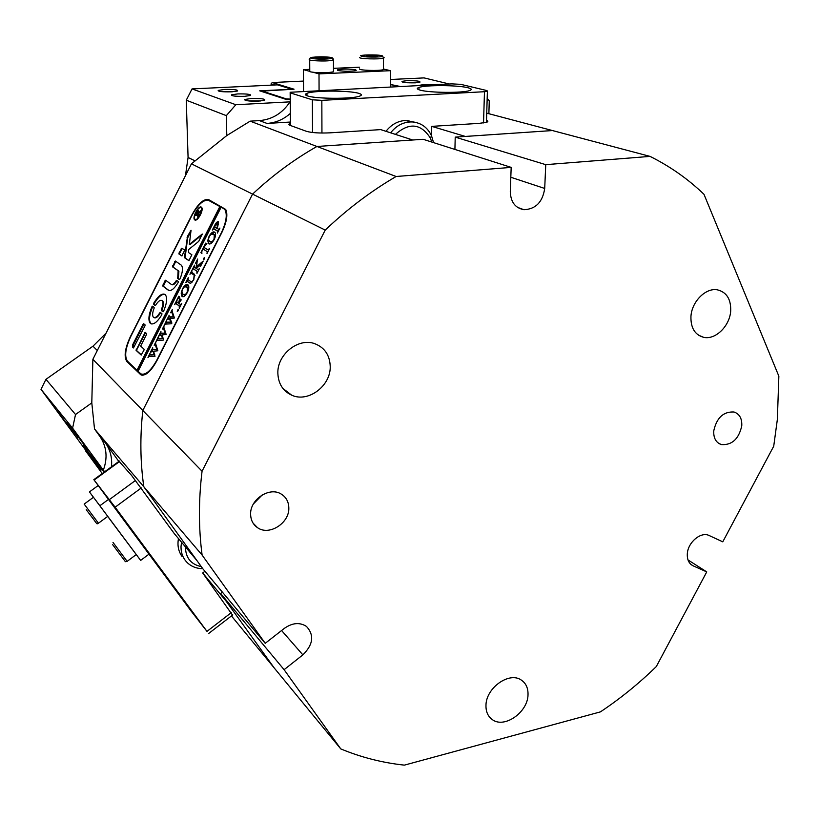 <?xml version="1.0" encoding="UTF-8"?>
<svg xmlns="http://www.w3.org/2000/svg" width="820" height="820" viewBox="0 0 820 820"><rect width="100%" height="100%" fill="white"/><g stroke="black" fill="none" stroke-linecap="round" stroke-linejoin="round"><path stroke-width="1.23" d="M415.361 82.82C406.382 82.953 401.913 82.461 401.964 81.354L406.822 80.688C416.355 80.575 420.701 81.108 419.86 82.266L415.361 82.82M414.869 82.84L407.232 82.738M231.486 91.819C222.681 92.004 218.243 91.532 218.181 90.405L224.567 89.452C234.038 89.288 238.343 89.81 237.492 91.02L231.486 91.819M232.849 91.737L223.224 91.758M258.638 101.106C249.208 101.301 244.544 100.768 244.637 99.507L251.074 98.523C261.252 98.349 265.762 98.943 264.593 100.296L258.638 101.106M260.401 100.983L249.3 100.993M68.173 425.549L56.918 410.348L68.173 425.549M87.474 449.391L75.809 433.626L87.474 449.391M66.891 422.587L77.931 437.449L66.891 422.587M431.863 84.87L422.946 84.716L417.974 85.567M237.646 93.931L231.588 94.792C231.137 95.981 235.494 96.493 244.647 96.319L250.633 95.468C251.125 94.269 246.799 93.757 237.646 93.931M232.501 615.102L202.694 572.985L226.238 601.296L274.249 668.003L231.435 615.922M486.721 113.139L552.454 130.554L465.34 136.438L431.74 126.372L479.321 123.348L486.598 122.282C488.31 121.678 488.279 121.042 486.506 120.376M290.454 123.287L288.794 124.22L289.481 125.142L306.444 131.323C311.713 132.809 319.544 133.311 329.937 132.84L380.726 129.611L412.737 139.994L316.93 146.472L250.151 121.155L259.448 120.612C272.281 119.484 282.459 113.232 289.993 101.854L235.842 104.724L226.33 115.63L186.273 100.204L188.077 157.481L185.443 175.716M104.673 471.766L103.34 470.126C107.881 457.755 106.682 446.449 99.753 436.209L94.515 428.962L143.818 486.752C140.271 462.152 139.933 436.732 142.813 410.492L252.56 194.114C272.599 175.337 294.052 159.459 316.93 146.472L423.151 139.297L511.178 167.393L396.111 176.495C371.019 191.142 347.383 209.008 325.222 230.092L191.429 163.836L226.791 135.556L226.33 115.63M106.057 333.166L92.978 346.194L45.951 379.332L75.522 414.51L91.799 402.876L92.875 359.303L202.058 471.223C198.553 500.21 198.563 528.152 202.109 555.068L143.818 486.752L197.118 560.818L174.311 533.625L131.6 475.467L119.043 461.291M118.828 461.445L105.319 442.749C110.31 449.842 112.35 457.867 111.448 466.826M204.938 571.284L202.694 572.985M290.352 113.406C283.535 119.464 275.745 122.805 267.012 123.43L290.444 122.036M431.74 126.372L431.556 135.853M75.522 414.51L72.59 428.142L41 389.326L89.769 455.787L98.513 466.652M103.34 470.126L72.59 428.142M94.515 428.962L91.799 402.876M226.791 135.556L250.151 121.155M487.182 98.451L489.273 100.85L488.874 113.713M83.117 445.506L104.314 472.023M449.35 83.999L424.053 77.9L390.361 79.499M290.218 99.404L286.672 99.589L259.725 90.835L291.797 89.257L277.447 84.86L192.034 88.908L235.842 104.724M92.875 359.303L191.429 163.836M390.31 84.429L400.129 86.459M156.876 360.708L221.861 232.48C226.812 221.974 228.062 214.266 225.643 209.377L208.772 199.68C203.77 198.481 198.143 203.555 191.89 214.912L130.329 336.743C124.896 348.541 123.758 356.823 126.915 361.579L140.845 374.791C145.529 376.267 150.88 371.573 156.876 360.708M41 389.326L45.951 379.332M186.273 100.204L192.034 88.908M212.165 201.525L210.689 201.474M104.191 472.115L83.107 445.567L101.034 470.096L85.803 451.154L102.233 473.54M85.803 451.154L85.926 450.559M399.381 86.489L390.31 84.583M303.492 81.077L272.23 82.533L294.052 89.206L262.297 91.102L286.426 98.923L290.218 99.087M274.833 84.983L271.102 83.835L271.123 85.157M271.102 83.835L272.23 82.533M185.474 546.93L185.453 547.391C185.781 558.02 191.07 564.437 201.3 566.63M202.786 568.691C196.984 568.619 192.044 566.835 187.975 563.319C183.229 558.984 180.923 553.367 181.025 546.468L181.527 542.215M169.197 580.949L197.927 619.407L169.197 580.949M105.37 494.655L135.905 535.562L105.37 494.655M190.752 610.572L206.978 631.39L115.138 507.201L93.839 479.659L190.752 610.572M181.958 556.349C178.391 551.255 177.233 545.331 178.473 538.586M650.055 156.394L545.751 164.656L455.223 137.124L552.454 130.554L650.055 156.394C670.196 166.45 688.175 179.088 703.99 194.33L778.856 376.195L777.36 419.42L773.721 446.213L722.768 541.835L708.757 535.337C700.557 531.616 687.836 542.543 687.314 553.828C687.027 559.732 688.984 563.74 693.187 565.851L706.748 571.899L688 559.937M741.772 425.846C742.12 418.528 739.527 413.905 733.992 411.999C723.383 411.466 716.639 417.78 713.748 430.92C713.451 438.054 715.952 442.605 721.241 444.563C731.922 445.342 738.769 439.1 741.772 425.846M288.814 507.713C288.609 501.655 286.088 497.115 281.26 494.091C269.544 486.352 249.669 499.564 250.633 514.622C250.858 520.28 253.144 524.626 257.47 527.639C269.124 536.208 289.675 523.027 288.814 507.713M730.692 311.016C731.081 299.218 726.643 292.156 717.397 289.839C705.764 287.523 691.711 301.627 690.942 316.499C690.665 327.897 694.878 334.837 703.591 337.317C715.347 340.167 729.779 326.104 730.692 311.016M330.224 366.294C329.742 355.07 324.587 347.536 314.747 343.683C298.357 337.42 276.934 354.609 277.867 373.52C278.39 383.873 282.992 391.089 291.664 395.168C308.228 402.979 330.962 385.779 330.224 366.294M528.018 694.622C528.182 688.093 525.958 683.245 521.325 680.087C509.292 671.283 485.829 688.011 485.973 705.518C485.87 711.698 487.931 716.352 492.143 719.478C504.146 728.98 527.998 712.283 528.018 694.622M340.771 748.906L274.249 668.003L220.652 593.516L284.099 669.684L340.771 748.906C361.148 757.362 382.356 762.774 404.383 765.132L600.404 711.883C620.279 698.64 638.903 683.531 656.297 666.578L706.748 571.899M202.109 555.068L265.229 643.31L202.888 568.844L143.818 486.752C140.271 462.152 139.933 436.732 142.813 410.492L252.56 194.114C272.599 175.337 294.052 159.459 316.93 146.472L396.111 176.495M284.099 669.684L302.867 654.872C313.219 644.602 314.429 635.131 306.495 626.449C299.782 622.093 292.391 622.739 284.304 628.397L265.229 643.31M511.178 167.393L510.296 191.46C510.624 201.966 515.175 208.044 523.959 209.715C535.737 209.151 542.645 202.068 544.705 188.457L545.751 164.656M325.222 230.092L202.058 471.223M253.421 503.921L262.246 494.901M454.915 149.435L455.223 137.124M220.652 593.516L222.415 592.163M385.984 131.323C391.14 124.742 397.464 121.135 404.977 120.509L414.858 122.231M420.322 90.169C429.526 92.834 462.07 93.152 469.327 90.651C472.31 89.698 471.828 88.724 467.851 87.719C457.847 85.085 425.949 84.88 419.01 87.412C416.375 88.293 416.816 89.216 420.322 90.169M307.664 95.96C316.048 98.953 352.139 99.087 359.549 96.165C362.214 95.222 361.948 94.279 358.75 93.337C349.443 90.374 314.009 90.364 306.957 93.326C304.681 94.197 304.917 95.069 307.664 95.96M487.008 90.6L460.779 84.347L451.861 83.876L290.147 92.27L290.311 92.896L312.369 99.804L321.84 100.347L484.476 91.717L487.398 91.358L487.008 90.6M431.74 142.034L430.377 138.067C420.885 123.441 409.231 122.221 395.424 134.377M390.627 132.83C396.542 125.378 403.747 121.749 412.234 121.934C421.06 122.723 427.486 127.346 431.535 135.802L433.554 142.618M338.055 70.551C344.543 71.483 350.581 71.504 356.187 70.592L355.767 69.772C349.217 68.849 343.18 68.839 337.655 69.751L338.055 70.551M319.072 90.497L319.011 73.882L313.045 72.252M309.202 71.207L303.41 69.628L309.755 69.351M303.564 91.276L303.41 69.628M333.484 68.337L359.601 67.209M384.047 69.136L390.463 70.694L319.011 73.882M390.289 86.951L390.463 70.694M384.047 69.167L383.411 69.638C379.701 71.084 358.299 70.417 359.601 68.89M374.873 55.524L377.497 56.067L374.535 56.529L366.325 55.903L374.873 55.524L374.863 56.477M369.297 56.457L369.308 55.442M333.484 70.92L333.484 71.791C329.189 72.744 322.783 72.939 314.285 72.385C309.868 71.934 308.361 71.401 309.765 70.776L309.704 59.962M323.931 58.538L315.956 57.871L324.945 57.513L327.262 58.076L323.931 58.538M319.308 58.456L319.308 57.41M324.945 58.394L324.945 57.513M120.12 532.959L109.49 518.752L120.12 532.959M148.943 554.187L140.65 560.398L136.253 554.556L127.182 561.341M122.057 535.655L107.697 516.395M93.449 497.299L89.431 491.918L93.316 497.053M98.164 485.542L89.431 491.918M95.889 500.456L140.65 560.398M108.445 499.452L99.886 505.735M93.757 519.562C98.666 526.614 96.504 522.76 98.451 523.211L84.173 504.085L93.47 497.279L107.748 516.364M122.088 535.634L136.253 554.556M202.068 208.608L201.515 208.013M200.992 207.747C198.583 206.025 192.72 216.828 194.852 219.063L195.139 219.319C197.497 221.113 203.401 210.35 201.31 208.044L200.992 207.747M194.822 219.955C197.425 221.964 203.985 210.002 201.679 207.439L201.31 207.111C198.635 205.195 192.136 217.197 194.494 219.678L194.822 219.955M202.263 234.018L189.338 244.38L191.05 230.276L187.534 236.18L184.541 256.926L184.746 257.87L188.887 260.647L191.89 254.784L188.538 252.56L188.672 249.546L198.686 241.398L202.263 234.018M191.101 230.789L187.667 237.933L185.156 257.213L185.289 258.105L189.061 260.647M165.056 294.441C161.97 292.976 158.188 295.887 153.74 303.174L153.555 304.261L155.123 305.511L155.708 305.091C158.209 301.217 160.289 299.71 161.96 300.571L162.011 300.612C163.313 302.149 163.098 305.163 161.386 309.632L161.325 310.483L162.944 311.774L163.672 311.098C166.993 302.98 167.505 297.465 165.209 294.564L165.056 294.441M164.892 294.329C161.776 293.909 158.26 296.942 154.345 303.451L154.17 304.538L155.359 305.491M161.981 300.581L162.637 300.899C163.928 302.436 163.723 305.44 162.011 309.909L161.95 310.77L163.19 311.754M190.947 273.091L189.933 274.3L191.972 270.272L191.767 272.322L194.494 274.321L193.807 279.805L190.629 283.392L187.462 281.506L185.761 282.541L188.262 277.601L188.057 279.651L190.424 281.362C191.224 282.357 192.3 281.752 193.674 279.538L194.176 275.079L190.947 273.091M197.066 261.99L196.687 266.603L203.227 261.037L200.582 266.254L200.705 265.085L199.957 265.413L196.175 268.437L198.307 269.729L199.475 268.437L196.943 273.429L196.902 271.154L193.223 268.806L192.064 270.087L194.576 265.137L194.289 267.115L196.093 268.376L196.554 262.8L195.539 263.22L197.671 259.028L197.066 261.99M204.467 258.772L203.473 259.458L204.57 257.48L204.467 258.772M201.843 253.523L200.89 252.662L205.717 243.12L206.876 243.591L203.883 247.291L207.757 249.731L209.51 248.634L206.978 253.636L207.255 251.668L203.042 248.942L201.802 251.545L201.843 253.523M208.659 243.735L207.726 240.629L209.1 236.262C211.201 232.726 213.015 231.342 214.543 232.101L215.055 232.562C215.967 233.925 215.68 236.252 214.215 239.532C212.042 243.212 210.197 244.616 208.659 243.735L208.987 243.888M223.675 208.618L225.039 209.889C227.468 214.778 226.207 222.476 221.267 232.993L156.989 359.836C150.982 370.712 145.632 375.406 140.948 373.92L138.067 371.306L221.123 207.224L225.848 209.725M218.356 221.666L217.802 226.279L216.654 228.308L218.889 229.303L219.934 228.062L217.392 233.064L217.32 230.861L213.354 228.831L212.329 230.071L214.563 225.643C215.885 222.876 217.146 221.543 218.356 221.666M181.999 296.379L181.159 293.109L182.552 288.702C184.633 285.206 186.396 283.904 187.852 284.786L188.108 285.001C189.236 286.313 189 288.794 187.411 292.433C185.258 296.082 183.465 297.393 181.999 296.379L182.635 296.666L181.159 293.109M179.775 297.24L177.704 298.992L176.413 301.534L178.442 303.082L179.744 298.736L181.261 299.874L178.647 303.236L180.636 304.599L181.794 303.338L179.272 308.31L179.252 305.993L175.695 303.42L174.558 304.681L178.811 296.266L179.775 297.24M178.176 310.667L177.263 311.374L178.288 309.345L178.176 310.667M170.642 312.768L172.354 309.376L172.026 310.882L174.445 318.016L170.119 318.683L171.892 323.07L171.544 323.767L165.261 324.095L164.369 325.14L166.429 320.722L166.275 322.188L170.806 322.106L169.422 318.713L166.89 319.81L169.166 315.31L168.992 316.879L173.43 316.827L171.575 311.723L170.642 312.768M162.411 329.015L164.123 325.632L163.785 327.139L166.152 334.406L161.868 334.97L163.59 339.449L163.241 340.136L157.04 340.341L156.148 341.376L158.209 336.958L158.045 338.434L162.524 338.455L161.171 334.99L158.67 336.046L160.946 331.557L160.761 333.135L165.148 333.176L163.344 327.99L162.411 329.015M154.191 345.251L155.902 341.868L155.564 343.385L157.86 350.765L153.627 351.247L154.959 356.495L148.82 356.556L147.948 357.592L149.998 353.174L149.865 354.681L154.262 354.783L152.94 351.247L150.46 352.262L152.735 347.772L152.582 349.402L156.876 349.505L155.123 344.226L154.191 345.251M221.123 207.224L219.852 206.537L136.981 370.271L127.448 361.138C124.281 356.382 125.419 348.1 130.862 336.303L191.798 215.691C198.061 204.334 203.688 199.25 208.69 200.459L225.787 209.612M219.852 206.537L208.69 200.459M144.945 325.919L145.078 324.915L143.664 323.705L143.018 324.269L132.778 344.523L132.44 347.003L133.465 347.946L144.945 325.919M176.136 280.809C174.178 283.822 172.548 285.011 171.247 284.376L165.64 280.245L164.974 280.819L162.719 285.995L168.305 290.198C170.96 291.448 174.229 288.906 178.114 282.582L178.299 281.516L176.73 280.378L176.136 280.809L176.761 281.096C174.793 284.109 173.163 285.298 171.862 284.663L171.636 284.56M178.124 270.784L177.694 278.421L179.272 279.548L180 278.872C182.706 272.312 183.188 267.771 181.425 265.249L175.357 261.016L172.415 266.766L178.903 271.215L178.319 278.708L179.477 279.538M154.088 308.289L154.15 307.438L152.582 306.178L151.874 306.844C148.471 315.157 148.01 320.722 150.49 323.541C153.535 325.017 157.296 322.116 161.776 314.849L161.96 313.732L160.351 312.43L159.756 312.861C157.245 316.735 155.164 318.232 153.514 317.361C152.151 315.843 152.346 312.82 154.088 308.289M161.325 310.483L161.95 310.77L161.325 310.483M153.555 304.261L154.17 304.538L153.555 304.261M179.037 253.001L178.893 253.933L181.835 255.912L184.766 250.1L181.845 248.183L179.037 253.001L179.529 254.251L181.999 255.912M140.661 346.071L146.462 334.611L146.595 333.596L145.16 332.346L136.079 350.345L141.153 355.009L143.951 350.191L144.084 349.166L140.661 346.071M199.875 211.591L201.32 210.104L200.336 212.052L197.466 214.573L198.614 215.055L199.198 214.307L197.702 217.249L197.917 216.142L196.062 215.024L195.098 215.732L196.41 213.128L198.563 210.514L198.317 212.657L200.428 211.867M220.467 206.845L137.616 370.537L138.18 371.07M137.616 370.537L136.981 370.271M145.529 332.674L136.837 349.597L136.694 350.622L141.419 354.957M182.286 248.47L179.641 253.298M160.73 312.738L160.371 313.137C157.86 317.012 155.779 318.508 154.129 317.637L154.129 317.637M152.961 306.485L152.489 307.131C149.086 315.433 148.625 320.999 151.116 323.818L151.29 323.941M175.787 261.313L173.03 267.053L178.739 271.071M166.05 280.542L163.334 286.282L169.002 290.536M202.366 234.54L189.953 244.678L189.338 244.38M144.033 324.023L133.393 344.789L133.055 347.27L133.721 347.885M201.546 207.286L200.193 207.655M194.688 218.786L195.211 220.098M195.744 219.616L196.574 219.719M197.733 215.998L196.564 215.281M196.185 215.086L196.677 214.112M198.45 211.97L198.748 210.883M200.377 211.96L198.317 212.657M196.267 213.876L197.353 214.512L197.999 211.714L196.267 213.876M218.397 229.313L219.124 229.651M218.243 231.383L214.45 229.139M213.743 228.8L214.604 227.109M216.429 223.757L218.612 221.882M218.448 224.823L217.382 223.716L214.286 226.925L216.459 228.196L217.3 226.72L217.382 223.716M209.151 243.94L207.726 240.629M208.352 240.936L208.495 239.952M211.406 234.028L214.727 232.234M215.404 236.17L213.774 234.274M210.289 241.992L212.564 242.084M211.068 234.223L209.233 236.549L208.444 239.378L209.674 241.695L212.206 241.623L213.989 239.419L214.348 234.838L211.068 234.223M214.225 234.499L213.61 234.192M212.728 241.879L212.206 241.623M201.935 253.349L200.89 252.662M203.452 249.136L204.262 247.527M206.086 243.929L205.717 243.12M206.343 243.427L206.855 243.632M207.255 251.668L203.042 248.942M204.016 259.386L203.637 258.228M204.262 258.536L204.713 257.921M200.828 263.292L201.453 263.589L197.312 266.9L196.687 266.603M201.453 263.589L202.212 263.035M197.189 271.399L193.776 269.032M193.469 268.858L194.33 267.156M196.79 267.945L196.913 266.715M196.544 262.769L197.107 261.662M191.326 273.08L191.736 272.281M190.291 283.351L187.462 281.506M187.144 281.342L188.016 279.61M191.101 281.69L192.515 281.978M195.037 275.663L191.829 273.347M181.784 293.406L181.917 292.525M184.766 286.58L187.903 284.827M188.641 288.917L186.755 286.764M183.793 294.739L185.853 294.862M184.479 286.733L182.665 289.009L181.866 291.879L183.003 294.339L185.443 294.452L187.206 292.299L187.298 287.195L184.479 286.733M187.554 287.174L186.919 286.877M185.986 294.698L185.443 294.452M180.543 300.007L179.652 298.91M180.174 306.547L176.238 303.677M176.864 303.974L176.32 303.707M175.931 303.482L176.782 301.811M179.098 297.219L179.426 296.584M177.755 311.241L177.386 310.052M178.012 310.339L178.432 309.765M171.718 311.795L172.067 311.108M165.517 324.064L166.429 322.26M167.034 322.28L166.378 322.239M167.669 322.567L170.806 322.106M171.441 322.393L169.422 318.713M168.182 318.785L169.115 316.95M169.801 316.991L169.156 316.961M170.437 317.279L173.43 316.827M174.065 317.114L171.575 311.723M163.487 328.051L163.836 327.375M157.286 340.31L158.198 338.506M158.803 338.547L158.178 338.496M159.428 338.824L162.524 338.455M163.159 338.732L161.171 334.99M159.951 335.042L160.884 333.207M161.56 333.268L160.956 333.228M162.196 333.545L165.148 333.176M165.784 333.463L163.344 327.99M155.267 344.287L155.605 343.621M149.066 356.536L149.978 354.732M150.49 354.957L151.208 355.07L150.572 354.793M151.208 355.07L154.262 354.783M154.898 355.05L152.94 351.247M151.731 351.267L152.663 349.443M153.217 349.679L153.965 349.791L153.34 349.525M153.965 349.791L156.876 349.505M157.512 349.781L155.123 344.226M99.753 436.209L105.319 442.749M267.012 123.43L259.448 120.612M188.077 157.481L194.801 160.751M92.978 346.194L97.303 350.519M142.465 375.242L140.138 374.248M128.699 362.337L126.915 361.579M141.286 487.941L115.138 507.201M206.978 631.39L231.271 612.653M119.689 461.434L94.177 480.028M109.408 499.585L135.556 480.397M690.911 564.396L693.187 565.851M510.819 177.263L544.705 188.457M281.588 630.518L302.867 654.872M312.533 132.502L312.369 99.804M290.311 92.896L290.639 125.593M483.533 122.938L484.476 91.717M321.84 100.347L321.942 133.035M361.271 55.832C360.123 57.256 382.684 57.574 382.55 56.139C383.452 54.725 361.374 54.417 361.271 55.832M384.149 57.718L383.524 58.169C379.803 59.522 358.35 58.866 359.652 57.451M333.484 71.791L333.473 60.137C331.27 58.425 336.405 58.394 327.969 57.093C317.125 56.119 303.666 57.943 315.198 58.866C326.268 59.86 339.541 57.984 327.949 57.093L312.984 57.215C310.667 57.431 309.57 58.076 309.693 59.173C308.289 59.757 309.806 60.26 314.224 60.68C322.752 61.203 329.168 61.028 333.473 60.137L333.309 59.265M93.706 519.511L86.233 509.712M107.758 516.354L98.482 523.191M125.142 561.341L112.637 544.624M112.986 542.389L127.161 561.362L125.501 561.69M190.773 231.281L190.168 230.984M154.345 303.451L153.74 303.174M162.011 309.909L161.386 309.632M136.694 350.622L136.079 350.345M136.837 349.597L136.212 349.32M145.13 333.186L144.504 332.91M181.784 249.065L181.179 248.767M160.371 313.137L159.756 312.861M152.489 307.131L151.874 306.844M178.381 277.898L177.755 277.611M173.051 267.074L172.436 266.787M173.163 266.111L172.559 265.823M175.306 261.887L174.691 261.59M178.329 278.718L177.714 278.431M168.92 290.485L168.305 290.198M163.467 285.298L162.852 285.022M165.589 281.106L164.974 280.819M185.361 258.156L184.746 257.87M185.156 257.213L184.541 256.926M187.667 237.933L187.062 237.636M188.149 236.478L187.534 236.18M133.055 347.27L132.44 347.003M133.393 344.789L132.778 344.523M143.633 324.546L143.018 324.269M196.667 215.332L196.062 215.024M217.935 231.168L217.32 230.861M214.696 229.262L214.071 228.954M207.542 251.699L206.917 251.391M197.528 271.461L196.902 271.154M196.872 267.156L196.246 266.859M189.943 283.125L189.317 282.828M194.258 274.925L193.633 274.628M192.269 273.552L191.644 273.255M179.887 306.28L179.252 305.993M172.61 312.861L171.985 312.574M164.369 329.127L163.744 328.851M156.138 345.384L155.513 345.107M402.692 82.164L401.964 81.354M218.95 91.194L218.181 90.405M245.559 100.45L244.637 99.507M231.599 95.489L231.588 94.792M141.583 375.099L140.845 374.791M289.675 125.234L289.655 123.574M208.567 633.573L232.777 614.887M93.859 479.638L119.361 461.055M489.15 716.577L492.143 719.478M282.869 388.393L291.664 395.168M698.435 335.144L703.591 337.317M253.103 523.16L257.47 527.639M718.166 442.995L721.241 444.563M517.522 207.378L523.959 209.715M487.398 91.358L486.444 122.334M290.157 92.844L290.475 125.532M306.977 95.725L306.957 93.326M418.969 89.759L419.01 87.412M407.478 120.499L412.234 121.934M430.377 138.067L431.535 135.802M337.655 69.751L337.655 70.428M383.411 69.638L383.524 58.169L382.663 56.139C381.966 54.284 358.032 54.878 360.841 55.883M162.637 300.899L162.011 300.612M225.039 209.889L226.217 210.484M141.696 374.227L143.756 375.099M151.116 323.818L150.49 323.541M178.903 271.215L178.288 270.918M173.03 267.053L172.415 266.766M178.319 278.708L177.694 278.421M185.289 258.105L184.684 257.808M195.098 219.975L194.494 219.678M201.915 208.352L201.31 208.044M217.628 223.942L218.243 224.249M208.229 243.355L208.854 243.663M214.348 234.838L214.973 235.145M194.176 275.079L194.801 275.377M181.814 296.215L182.44 296.512M187.298 287.195L187.923 287.492M179.406 306.116L180.031 306.403"/></g></svg>

